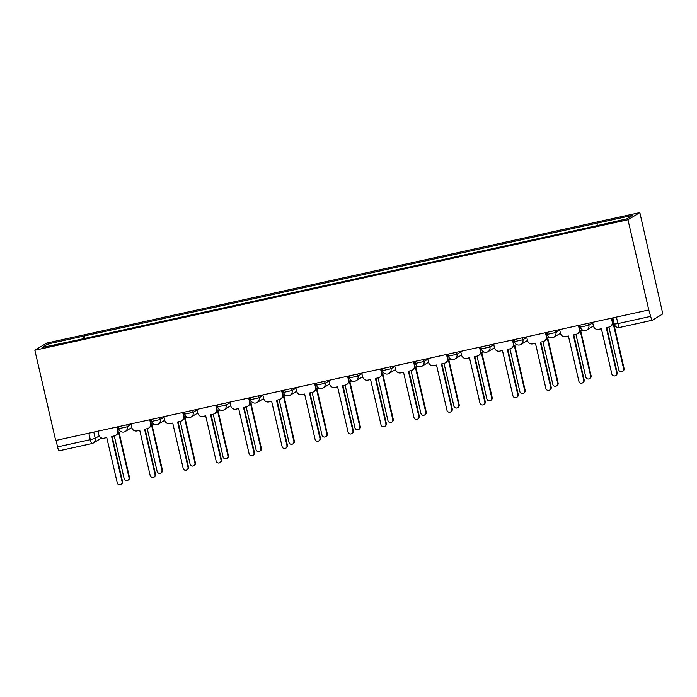<?xml version="1.0" encoding="UTF-8"?>
<svg xmlns="http://www.w3.org/2000/svg" width="697" height="697" viewBox="0 0 697 697"><rect width="100%" height="100%" fill="white"/><g stroke="black" fill="none" stroke-linecap="round" stroke-linejoin="round"><path stroke-width="1.05" d="M648.794 309.965L650.676 316.386A4.4 0.767 77.6 0 0 652.314 320.263A4.4 0.767 77.6 0 0 652.348 320.245L662.15 314.33A4.4 0.767 77.6 0 0 661.854 309.634L639.837 212.576L46.725 343.081L34.85 350.243L627.962 219.738L648.794 309.965L55.682 440.469L34.85 350.243M91.908 443.562L59.236 450.75A4.4 0.767 -102.4 0 1 59.193 450.767A4.4 0.767 -102.4 0 1 57.555 446.89L90.322 439.685L95.236 438.335L99.218 435.93M56.056 440.391L57.555 446.89M639.837 212.576L627.962 219.738M597.207 225.34L597.076 223.145L632.58 215.329L626.769 218.841L590.446 227.144L76.801 340.162L42.108 347.481L47.919 343.978L83.431 336.163L83.588 338.672M597.076 223.145L83.431 336.163M84.877 338.385L84.25 335.675M50.045 345.738L47.919 343.978M592.581 322.336L593.426 326.004A4.4 4.321 -121.1 0 0 598.645 329.35L601.389 328.749L611.827 373.967A2.527 2.483 -121.1 0 0 615.564 375.596A2.527 2.483 -121.1 0 0 616.688 372.895L606.251 327.677L608.995 327.067A4.4 4.321 -121.1 0 0 612.236 321.866L612.689 321.596A4.4 4.321 58.9 0 1 610.738 326.283L610.284 326.562M611.879 318.085L612.689 321.596M606.738 327.564L617.141 372.625A2.527 2.483 58.9 0 1 616.017 375.326L615.564 375.596M611.391 318.198L612.236 321.866M608.899 327.093L618.753 369.785A2.527 2.483 -121.1 0 0 622.491 371.414A2.527 2.483 -121.1 0 0 623.615 368.722L613.177 323.495L614.118 323.295M613.665 323.391L624.068 368.443A2.527 2.483 58.9 0 1 622.944 371.144L622.491 371.414M559.604 329.594L560.449 333.262A4.4 4.321 -121.1 0 0 565.668 336.607L568.412 335.998L578.858 381.224A2.527 2.483 -121.1 0 0 582.596 382.853A2.527 2.483 -121.1 0 0 583.72 380.153L573.274 334.935L576.027 334.325A4.4 4.321 -121.1 0 0 579.268 329.123L579.712 328.845A4.4 4.321 58.9 0 1 577.761 333.541L577.308 333.811M578.902 325.342L579.712 328.845M573.762 334.821L584.164 379.882A2.527 2.483 58.9 0 1 583.041 382.583L582.596 382.853M578.414 325.447L579.268 329.123M526.627 336.843L527.481 340.511A4.4 4.321 -121.1 0 0 532.691 343.865L535.444 343.255L545.882 388.473A2.527 2.483 -121.1 0 0 549.619 390.102A2.527 2.483 -121.1 0 0 550.743 387.41L540.306 342.183L543.05 341.582A4.4 4.321 -121.1 0 0 546.291 336.372L546.744 336.102A4.4 4.321 58.9 0 1 544.784 340.798L544.331 341.068M545.934 332.6L546.744 336.102M540.794 342.079L551.196 387.14A2.527 2.483 58.9 0 1 550.064 389.832L549.619 390.102M545.446 332.704L546.291 336.372M575.922 334.351L585.776 377.042A2.527 2.483 -121.1 0 0 589.514 378.671A2.527 2.483 -121.1 0 0 590.638 375.971L580.2 330.753L582.849 330.169M580.688 330.648L591.091 375.7A2.527 2.483 58.9 0 1 589.967 378.401L589.514 378.671M542.946 341.608L552.808 384.3A2.527 2.483 -121.1 0 0 556.546 385.929A2.527 2.483 -121.1 0 0 557.67 383.228L547.223 338.01L549.881 337.426M547.711 337.906L558.114 382.958A2.527 2.483 58.9 0 1 556.99 385.659L556.546 385.929M493.659 344.1L494.504 347.768A4.4 4.321 -121.1 0 0 499.723 351.114L502.467 350.513L512.905 395.73A2.527 2.483 -121.1 0 0 516.643 397.36A2.527 2.483 -121.1 0 0 517.766 394.659L507.329 349.441L510.073 348.84A4.4 4.321 -121.1 0 0 513.314 343.63L513.767 343.36A4.4 4.321 58.9 0 1 511.807 348.056L511.363 348.326M512.957 339.857L513.767 343.36M507.817 349.336L518.219 394.389A2.527 2.483 58.9 0 1 517.096 397.09L516.643 397.36M512.469 339.962L513.314 343.63M460.682 351.358L461.527 355.026A4.4 4.321 -121.1 0 0 466.746 358.371L469.49 357.77L479.928 402.988A2.527 2.483 -121.1 0 0 483.666 404.617A2.527 2.483 -121.1 0 0 484.79 401.916L474.352 356.698L477.105 356.089A4.4 4.321 -121.1 0 0 480.346 350.887L480.791 350.617A4.4 4.321 58.9 0 1 478.839 355.313L478.386 355.583M479.98 347.106L480.791 350.617M474.84 356.594L485.243 401.646A2.527 2.483 58.9 0 1 484.119 404.347L483.666 404.617M479.492 347.219L480.346 350.887M427.705 358.615L428.559 362.283A4.4 4.321 -121.1 0 0 433.769 365.629L436.514 365.019L446.96 410.245A2.527 2.483 -121.1 0 0 450.698 411.875A2.527 2.483 -121.1 0 0 451.822 409.174L441.375 363.956L444.128 363.346A4.4 4.321 -121.1 0 0 447.369 358.145L447.814 357.875A4.4 4.321 58.9 0 1 445.862 362.562L445.409 362.832M447.012 354.364L447.814 357.875M441.863 363.843L452.266 408.904A2.527 2.483 58.9 0 1 451.142 411.605L450.698 411.875M446.524 354.477L447.369 358.145M509.977 348.857L519.831 391.557A2.527 2.483 -121.1 0 0 523.569 393.186A2.527 2.483 -121.1 0 0 524.693 390.486L514.255 345.268L516.904 344.684M514.743 345.154L525.146 390.215A2.527 2.483 58.9 0 1 524.013 392.916L523.569 393.186M477.001 356.115L486.854 398.806A2.527 2.483 -121.1 0 0 490.592 400.435A2.527 2.483 -121.1 0 0 491.716 397.743L481.278 352.516L483.927 351.933M481.766 352.412L492.169 397.473A2.527 2.483 58.9 0 1 491.045 400.165L490.592 400.435M444.024 363.372L453.878 406.063A2.527 2.483 -121.1 0 0 457.615 407.693A2.527 2.483 -121.1 0 0 458.739 404.992L448.302 359.774L450.95 359.19M448.79 359.669L459.192 404.722A2.527 2.483 58.9 0 1 458.068 407.423L457.615 407.693M394.737 365.864L395.582 369.541A4.4 4.321 -121.1 0 0 400.792 372.886L403.546 372.276L413.983 417.503A2.527 2.483 -121.1 0 0 417.721 419.132A2.527 2.483 -121.1 0 0 418.845 416.431L408.407 371.205L411.152 370.604A4.4 4.321 -121.1 0 0 414.393 365.394L414.846 365.123A4.4 4.321 58.9 0 1 412.885 369.819L412.441 370.09M414.035 361.621L414.846 365.123M408.895 371.1L419.298 416.161A2.527 2.483 58.9 0 1 418.174 418.853L417.721 419.132M413.548 361.726L414.393 365.394M411.047 370.63L420.91 413.321A2.527 2.483 -121.1 0 0 424.647 414.95A2.527 2.483 -121.1 0 0 425.771 412.249L415.325 367.031L417.982 366.448M415.813 366.927L426.215 411.979A2.527 2.483 58.9 0 1 425.092 414.68L424.647 414.95M361.76 373.122L362.606 376.789A4.4 4.321 -121.1 0 0 367.824 380.135L370.569 379.534L381.006 424.752A2.527 2.483 -121.1 0 0 384.744 426.381A2.527 2.483 -121.1 0 0 385.868 423.689L375.43 378.462L378.175 377.861A4.4 4.321 -121.1 0 0 381.416 372.651L381.869 372.381A4.4 4.321 58.9 0 1 379.909 377.077L379.464 377.347M381.059 368.879L381.869 372.381M375.918 378.358L386.321 423.41A2.527 2.483 58.9 0 1 385.197 426.111L384.744 426.381M380.571 368.983L381.416 372.651M378.079 377.879L387.933 420.579A2.527 2.483 -121.1 0 0 391.67 422.208A2.527 2.483 -121.1 0 0 392.794 419.507L382.357 374.289L385.005 373.705M382.845 374.176L393.247 419.237A2.527 2.483 58.9 0 1 392.123 421.938L391.67 422.208M328.784 380.379L329.629 384.047A4.4 4.321 -121.1 0 0 334.848 387.393L337.592 386.791L348.038 432.009A2.527 2.483 -121.1 0 0 351.776 433.639A2.527 2.483 -121.1 0 0 352.9 430.938L342.454 385.72L345.207 385.119A4.4 4.321 -121.1 0 0 348.448 379.909L348.892 379.638A4.4 4.321 58.9 0 1 346.94 384.335L346.487 384.605M348.082 376.136L348.892 379.638M342.941 385.615L353.344 430.668A2.527 2.483 58.9 0 1 352.22 433.368L351.776 433.639M347.594 376.241L348.448 379.909M345.102 385.136L354.956 427.836A2.527 2.483 -121.1 0 0 358.694 429.465A2.527 2.483 -121.1 0 0 359.818 426.764L349.38 381.538L352.029 380.954M349.868 381.433L360.271 426.494A2.527 2.483 58.9 0 1 359.147 429.186L358.694 429.465M295.807 387.637L296.661 391.305A4.4 4.321 -121.1 0 0 301.871 394.65L304.624 394.04L315.061 439.267A2.527 2.483 -121.1 0 0 318.799 440.896A2.527 2.483 -121.1 0 0 319.923 438.195L309.485 392.977L312.23 392.367A4.4 4.321 -121.1 0 0 315.471 387.166L315.924 386.896A4.4 4.321 58.9 0 1 313.964 391.583L313.511 391.862M315.114 383.385L315.924 386.896M309.973 392.864L320.376 437.925A2.527 2.483 58.9 0 1 319.243 440.626L318.799 440.896M314.626 383.498L315.471 387.166M312.125 392.394L321.988 435.085A2.527 2.483 -121.1 0 0 325.717 436.714A2.527 2.483 -121.1 0 0 326.849 434.022L316.403 388.795L319.052 388.212M316.891 388.691L327.294 433.743A2.527 2.483 58.9 0 1 326.17 436.444L325.717 436.714M262.839 394.885L263.684 398.562A4.4 4.321 -121.1 0 0 268.894 401.908L271.647 401.298L282.085 446.524A2.527 2.483 -121.1 0 0 285.822 448.154A2.527 2.483 -121.1 0 0 286.946 445.453L276.509 400.226L279.253 399.625A4.4 4.321 -121.1 0 0 282.494 394.415L282.947 394.145A4.4 4.321 58.9 0 1 280.987 398.841L280.543 399.111M282.137 390.642L282.947 394.145M276.997 400.122L287.399 445.183A2.527 2.483 58.9 0 1 286.275 447.875L285.822 448.154M281.649 390.747L282.494 394.415M279.157 399.651L289.011 442.342A2.527 2.483 -121.1 0 0 292.749 443.972A2.527 2.483 -121.1 0 0 293.873 441.271L283.435 396.053L286.084 395.469M283.923 395.948L294.326 441.001A2.527 2.483 58.9 0 1 293.193 443.701L292.749 443.972M229.862 402.143L230.707 405.811A4.4 4.321 -121.1 0 0 235.926 409.156L238.67 408.555L249.108 453.773A2.527 2.483 -121.1 0 0 252.845 455.402A2.527 2.483 -121.1 0 0 253.969 452.71L243.532 407.484L246.285 406.882A4.4 4.321 -121.1 0 0 249.517 401.672L249.97 401.402A4.4 4.321 58.9 0 1 248.019 406.098L247.566 406.368M249.16 397.9L249.97 401.402M244.02 407.379L254.422 452.431A2.527 2.483 58.9 0 1 253.299 455.132L252.845 455.402M248.672 398.004L249.517 401.672M246.18 406.9L256.034 449.6A2.527 2.483 -121.1 0 0 259.772 451.229A2.527 2.483 -121.1 0 0 260.896 448.528L250.458 403.31L253.107 402.727M250.946 403.197L261.349 448.258A2.527 2.483 58.9 0 1 260.225 450.959L259.772 451.229M196.885 409.4L197.739 413.068A4.4 4.321 -121.1 0 0 202.949 416.414L205.693 415.813L216.14 461.031A2.527 2.483 -121.1 0 0 219.877 462.66A2.527 2.483 -121.1 0 0 221.001 459.959L210.555 414.741L213.308 414.14A4.4 4.321 -121.1 0 0 216.549 408.93L216.994 408.66A4.4 4.321 58.9 0 1 215.042 413.356L214.589 413.626M216.192 405.157L216.994 408.66M211.043 414.637L221.446 459.689A2.527 2.483 58.9 0 1 220.322 462.39L219.877 462.66M215.704 405.262L216.549 408.93M213.204 414.157L223.057 456.857A2.527 2.483 -121.1 0 0 226.795 458.487A2.527 2.483 -121.1 0 0 227.919 455.786L217.481 410.559L220.13 409.984M217.969 410.455L228.372 455.516A2.527 2.483 58.9 0 1 227.248 458.208L226.795 458.487M163.917 416.658L164.762 420.326A4.4 4.321 -121.1 0 0 169.972 423.671L172.725 423.07L183.163 468.288A2.527 2.483 -121.1 0 0 186.901 469.917A2.527 2.483 -121.1 0 0 188.024 467.217L177.587 421.999L180.331 421.389A4.4 4.321 -121.1 0 0 183.572 416.187L184.025 415.917A4.4 4.321 58.9 0 1 182.065 420.605L181.612 420.883M183.215 412.406L184.025 415.917M178.075 421.885L188.478 466.946A2.527 2.483 58.9 0 1 187.354 469.647L186.901 469.917M182.727 412.519L183.572 416.187M180.227 421.415L190.089 464.106A2.527 2.483 -121.1 0 0 193.827 465.735A2.527 2.483 -121.1 0 0 194.951 463.043L184.505 417.817L187.162 417.233M184.993 417.712L195.395 462.764A2.527 2.483 58.9 0 1 194.271 465.465L193.827 465.735M130.94 423.915L131.785 427.583A4.4 4.321 -121.1 0 0 137.004 430.929L139.749 430.319L150.186 475.546A2.527 2.483 -121.1 0 0 153.924 477.175A2.527 2.483 -121.1 0 0 155.048 474.474L144.61 429.256L147.355 428.646A4.4 4.321 -121.1 0 0 150.596 423.445L151.049 423.166A4.4 4.321 58.9 0 1 149.088 427.862L148.644 428.132M150.238 419.664L151.049 423.166M145.098 429.143L155.501 474.204A2.527 2.483 58.9 0 1 154.377 476.896L153.924 477.175M149.75 419.768L150.596 423.445M147.259 428.672L157.113 471.364A2.527 2.483 -121.1 0 0 160.85 472.993A2.527 2.483 -121.1 0 0 161.974 470.292L151.537 425.074L154.185 424.49M152.024 424.97L162.427 470.022A2.527 2.483 58.9 0 1 161.303 472.723L160.85 472.993M97.963 431.164L98.808 434.832A4.4 4.321 -121.1 0 0 104.027 438.178L106.772 437.577L117.218 482.794A2.527 2.483 -121.1 0 0 120.947 484.424A2.527 2.483 -121.1 0 0 122.08 481.732L111.633 436.505L114.386 435.904A4.4 4.321 -121.1 0 0 117.627 430.694L118.072 430.424A4.4 4.321 58.9 0 1 116.12 435.12L115.667 435.39M117.262 426.921L118.072 430.424M112.121 436.4L122.524 481.453A2.527 2.483 58.9 0 1 121.4 484.154L120.947 484.424M116.774 427.026L117.627 430.694M114.282 435.921L124.136 478.621A2.527 2.483 -121.1 0 0 127.873 480.25A2.527 2.483 -121.1 0 0 128.997 477.55L118.56 432.332L121.208 431.748M119.048 432.218L129.45 477.279A2.527 2.483 58.9 0 1 128.326 479.98L127.873 480.25M118.769 428.664L127.229 426.799L131.071 424.482M126.776 424.83L127.229 426.799A4.4 4.321 58.9 0 1 123.988 432.009M151.746 421.406L160.205 419.542L164.048 417.224M159.744 417.573L160.205 419.542A4.4 4.321 58.9 0 1 156.964 424.752M184.722 414.149L193.174 412.293L197.016 409.975M192.72 410.315L193.174 412.293A4.4 4.321 58.9 0 1 189.933 417.494M217.699 406.891L226.15 405.035L229.993 402.718M225.697 403.058L226.15 405.035A4.4 4.321 58.9 0 1 222.909 410.245M250.667 399.642L259.127 397.778L262.969 395.46M258.665 395.809L259.127 397.778A4.4 4.321 58.9 0 1 255.886 402.988M283.644 392.385L292.095 390.52L295.946 388.203M291.642 388.551L292.095 390.52A4.4 4.321 58.9 0 1 288.863 395.73M316.621 385.127L325.072 383.272L328.914 380.945M324.619 381.294L325.072 383.272A4.4 4.321 58.9 0 1 321.831 388.473M349.589 377.87L358.049 376.014L361.891 373.697M357.596 374.036L358.049 376.014A4.4 4.321 58.9 0 1 354.808 381.215M382.566 370.621L391.026 368.757L394.868 366.439M390.564 366.788L391.026 368.757A4.4 4.321 58.9 0 1 387.785 373.967M415.543 363.364L423.994 361.499L427.836 359.182M423.541 359.53L423.994 361.499A4.4 4.321 58.9 0 1 420.753 366.709M448.519 356.106L456.971 354.25L460.813 351.924M456.518 352.273L456.971 354.25A4.4 4.321 58.9 0 1 453.73 359.452M481.488 348.848L489.947 346.993L493.79 344.675M489.486 345.015L489.947 346.993A4.4 4.321 58.9 0 1 486.706 352.194M514.464 341.6L522.916 339.735L526.766 337.418M522.462 337.766L522.916 339.735A4.4 4.321 58.9 0 1 519.683 344.945M547.441 334.342L555.892 332.478L559.735 330.16M555.439 330.509L555.892 332.478A4.4 4.321 58.9 0 1 552.651 337.688M580.409 327.085L588.869 325.229L592.711 322.903M588.416 323.251L588.869 325.229A4.4 4.321 58.9 0 1 585.628 330.43M93.799 432.088L95.236 438.335A4.4 4.321 -121.1 0 1 92.004 443.536A4.4 0.767 -102.4 0 1 91.96 443.553A4.4 0.767 -102.4 0 1 90.322 439.685L88.815 433.177M652.261 320.263L619.589 327.451A4.4 0.767 -102.4 0 1 619.546 327.468A4.4 0.767 -102.4 0 1 617.908 323.591L650.676 316.386M614.371 324.105L617.908 323.591L616.409 317.091M616.688 372.895L617.141 372.625M624.068 368.443L623.615 368.722M583.72 380.153L584.164 379.882M550.743 387.41L551.196 387.14M591.091 375.7L590.638 375.971M558.114 382.958L557.67 383.228M517.766 394.659L518.219 394.389M484.79 401.916L485.243 401.646M451.822 409.174L452.266 408.904M525.146 390.215L524.693 390.486M492.169 397.473L491.716 397.743M459.192 404.722L458.739 404.992M418.845 416.431L419.298 416.161M426.215 411.979L425.771 412.249M385.868 423.689L386.321 423.41M393.247 419.237L392.794 419.507M352.9 430.938L353.344 430.668M360.271 426.494L359.818 426.764M319.923 438.195L320.376 437.925M327.294 433.743L326.849 434.022M286.946 445.453L287.399 445.183M294.326 441.001L293.873 441.271M253.969 452.71L254.422 452.431M261.349 448.258L260.896 448.528M221.001 459.959L221.446 459.689M228.372 455.516L227.919 455.786M188.024 467.217L188.478 466.946M195.395 462.764L194.951 463.043M155.048 474.474L155.501 474.204M162.427 470.022L161.974 470.292M122.08 481.732L122.524 481.453M129.45 477.279L128.997 477.55M579.895 325.124L580.357 327.146A4.4 4.4 0 0 0 586.909 329.916L593.426 325.987M546.918 332.382L547.38 334.403A4.4 4.4 0 0 0 553.941 337.174L560.449 333.244M513.942 339.639L514.412 341.652A4.4 4.4 0 0 0 520.964 344.431L527.472 340.502M480.965 346.897L481.435 348.909A4.4 4.4 0 0 0 487.987 351.689L494.504 347.759M447.997 354.146L448.459 356.167A4.4 4.4 0 0 0 455.01 358.938L461.527 355.008M415.02 361.403L415.482 363.425A4.4 4.4 0 0 0 422.042 366.195L428.55 362.266M382.043 368.661L382.514 370.673A4.4 4.4 0 0 0 389.065 373.453L395.574 369.523M349.075 375.918L349.537 377.931A4.4 4.4 0 0 0 356.089 380.71L362.606 376.781M316.098 383.167L316.56 385.188A4.4 4.4 0 0 0 323.12 387.959L329.629 384.03M283.121 390.425L283.592 392.446A4.4 4.4 0 0 0 290.144 395.216L296.652 391.287M250.145 397.682L250.615 399.695A4.4 4.4 0 0 0 257.167 402.474L263.684 398.545M217.176 404.94L217.638 406.952A4.4 4.4 0 0 0 224.19 409.731L230.707 405.802M184.2 412.188L184.661 414.21A4.4 4.4 0 0 0 191.222 416.98L197.73 413.06M151.223 419.446L151.693 421.467A4.4 4.4 0 0 0 158.245 424.238L164.753 420.308M118.255 426.703L118.717 428.725A4.4 4.4 0 0 0 125.268 431.495L131.785 427.566M612.863 317.876L614.318 324.166A4.4 4.4 0 0 0 619.546 327.468L652.314 320.263M101.596 438.012L93.285 443.031A4.4 4.4 0 0 1 91.96 443.553L59.193 450.767"/></g></svg>
